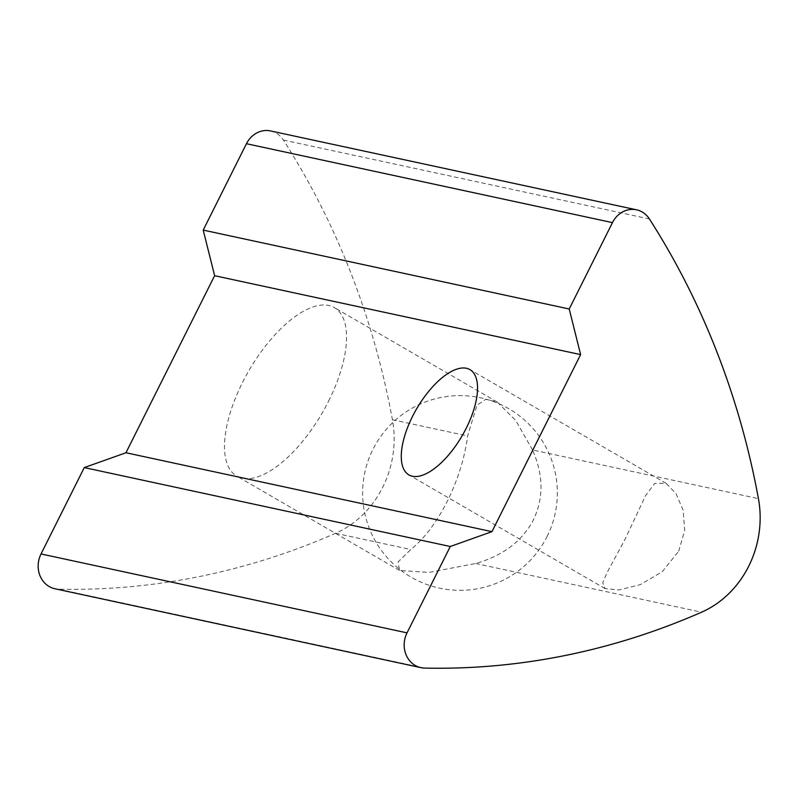 <?xml version="1.0" encoding="UTF-8"?>
<svg xmlns="http://www.w3.org/2000/svg" width="799" height="799" viewBox="0 0 799 799"><rect width="100%" height="100%" fill="white"/><g stroke="black" fill="none" stroke-linecap="round" stroke-linejoin="round"><path stroke-width="0.6" stroke-dasharray="4 3" d="M678.721 551.17L684.693 530.326L683.105 510.152L676.014 493.572L666.056 483.295L654.761 483.345L645.542 495.71L624.898 539.565L606.98 572.753L602.756 582.761L605.033 588.573L618.835 589.962L640.219 584.668L662.181 571.804L678.721 551.17M532.524 449.947L515.794 420.544L497.158 401.977L485.732 399.28L476.933 405.313L467.625 435.954C464.718 457.907 457.937 479.69 447.28 501.273C436.424 522.656 424.249 538.726 410.766 549.502L398.162 561.897L399.5 570.436L428.943 572.444L475.665 563.495C503.03 555.714 522.276 541.163 533.402 519.839C543.789 498.196 543.5 474.896 532.524 449.947L758.431 498.646M328.589 401.118A97.358 42.317 -59.9 0 0 334.352 307.605A97.358 42.317 -59.9 0 0 242.467 382.551A97.358 42.317 -59.9 0 0 236.704 476.064A97.358 42.317 -59.9 0 0 328.589 401.118M270.551 130.926A24.34 21.703 -77.8 0 1 276.234 133.123A24.34 21.703 -77.8 0 1 283.415 140.065A778.875 694.601 -77.8 0 1 392.429 419.745A97.358 86.821 -77.8 0 1 335.57 533.293A778.875 694.601 -77.8 0 1 58.517 589.183A24.34 21.703 -77.8 0 1 54.861 588.743M283.415 140.065L649.417 218.966M475.665 563.495L701.572 612.194M392.429 419.745L467.625 435.954M335.57 533.293L410.766 549.502M58.517 589.183L424.519 668.074M666.056 483.295L469.932 369.607M497.148 401.977L334.352 307.605M399.5 570.436L236.704 476.064M605.033 588.583L408.898 474.896M547.055 536.558A97.358 97.358 0 0 0 503.59 405.912A97.358 97.358 0 0 0 372.943 449.378A97.358 97.358 0 0 0 411.165 577.198A97.358 97.358 0 0 0 547.055 536.558"/><path stroke-width="1.2" d="M466.326 428.044A60.854 26.447 -59.9 0 0 469.932 369.607A60.854 26.447 -59.9 0 0 412.504 416.449A60.854 26.447 -59.9 0 0 408.898 474.896A60.854 26.447 -59.9 0 0 466.326 428.044M642.236 212.025A24.34 21.703 -77.8 0 1 649.417 218.966A778.875 694.601 -77.8 0 1 758.431 498.646A97.358 86.821 -77.8 0 1 701.572 612.194A778.875 694.601 -77.8 0 1 424.519 668.074A24.34 21.703 -77.8 0 1 420.863 667.644A24.34 21.703 -77.8 0 1 407.031 632.858L450.276 546.496L491.964 531.655L580.623 354.606L569.218 308.993L612.463 222.621A24.34 21.703 -77.8 0 1 636.553 209.817A24.34 21.703 -77.8 0 1 642.236 212.025M420.863 667.644L54.861 588.743A24.34 21.703 -77.8 0 1 41.029 553.957L84.275 467.595L125.962 452.753L214.621 275.705L580.623 354.606M125.962 452.753L491.964 531.655M214.621 275.705L203.206 230.092L246.462 143.72A24.34 21.703 -77.8 0 1 270.551 130.926L636.553 209.817M203.206 230.092L569.218 308.993M84.275 467.595L450.276 546.496M246.462 143.72L612.463 222.621M41.029 553.957L407.031 632.858"/></g></svg>
